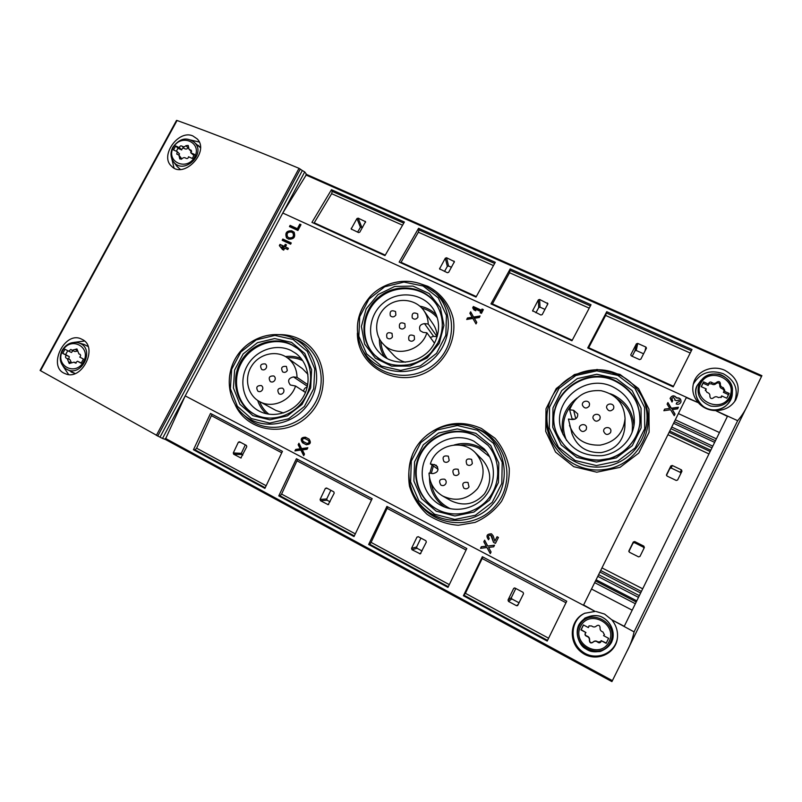 <?xml version="1.0" encoding="UTF-8"?>
<svg xmlns="http://www.w3.org/2000/svg" width="802" height="802" viewBox="0 0 802 802"><rect width="100%" height="100%" fill="white"/><g stroke="black" fill="none" stroke-linecap="round" stroke-linejoin="round"><path stroke-width="1.2" d="M624.257 626.322L727.414 416.378L624.257 626.322L611.655 619.705L634.081 631.886L737.66 420.679C742.121 415.476 745.73 409.722 748.456 403.416L761.9 375.677L306.544 174.425L282.775 213.031L698.271 402.694C693.028 396.429 691.545 389.642 693.81 382.313C697.409 370.644 712.838 364.699 724.848 370.313C737.529 377.562 741.158 387.426 735.745 399.897C731.284 406.945 724.557 410.514 715.564 410.594L737.66 420.679M715.564 410.594L727.414 416.378M279.347 245.612L283.657 250.154L284.73 248.129L287.768 249.542L288.429 248.309L285.392 246.896L286.464 244.871L285.281 244.319L284.209 246.344L279.998 244.379L279.347 245.612L282.585 249.653M282.835 239.056L282.184 240.279L290.615 244.199L291.266 242.966L282.835 239.056L282.635 240.5M291.948 230.816C286.575 230.585 284.77 232.931 286.545 237.863L288.58 239.116C293.913 239.377 295.738 237.051 294.043 232.129L292.299 231.207C287.096 230.886 285.241 233.171 286.735 238.044M289.462 226.605L297.903 230.485L300.991 224.68L299.798 224.139L297.372 228.71L290.113 225.382L289.462 226.605M676.657 397.832C674.211 395.045 672.026 395.206 670.111 398.303L672.006 402.053L672.688 400.669L671.685 398.654L673.319 397.341L675.013 399.276L674.683 400.008L676.146 400.679L679.164 400.018L679.424 401.511L676.868 402.584L676.176 403.977C678.432 404.699 680.026 404.028 680.978 401.972C681.209 399.005 679.765 397.632 676.657 397.832L676.587 398.073C674.221 395.316 672.046 395.436 670.081 398.424M667.916 402.564L667.114 404.168L669.79 408.439L664.657 409.11L663.866 410.724L670.602 409.732L674.231 415.677L675.033 414.063L672.276 409.591L677.61 408.85L678.412 407.246L671.334 408.238L667.916 402.564L667.144 404.218M493.22 535.886L491.486 533.821C486.754 533.901 485.781 535.896 488.558 539.786L489.26 538.403C487.776 536.337 488.288 535.275 490.804 535.215L493.541 542.383L495.446 543.375L498.443 537.43L497.06 536.718L494.794 541.2L493.22 535.886M484.639 540.187L483.827 541.801L486.263 546.192L481.33 546.743L480.528 548.347L486.984 547.515L490.273 553.621L491.085 552.007L488.588 547.415L493.711 546.804L494.523 545.2L487.736 546.032L484.639 540.187M472.689 307.828L473.942 309.893L475.817 310.755L474.563 308.69L480.749 311.527L480.127 312.74L481.441 313.341L483.355 309.612L482.042 309.011L481.421 310.224L473.36 306.524L472.689 307.828M470.654 311.798L469.872 313.311L472.177 317.251L467.476 317.963L466.694 319.477L472.869 318.434L475.997 323.928L476.779 322.404L474.403 318.274L479.305 317.502L480.077 315.988L473.591 317.041L470.654 311.798L471.155 312.77L470.403 314.224M305.462 437.21L305.442 437.2C301.091 437.321 300.118 439.185 302.544 442.794L306.153 444.669C310.484 444.498 311.437 442.624 309.001 439.045L305.462 437.21M298.945 443.245L298.154 444.749L300.249 448.809L295.727 449.401L294.935 450.914L300.87 450.022L303.697 455.666L304.489 454.143L302.344 449.902L307.046 449.25L307.838 447.737L301.602 448.629L298.945 443.245M282.775 213.031L185.212 395.887L595.144 611.415L583.615 604.959L686.301 397.602L583.615 604.959M698.271 402.694L686.301 397.602M693.279 384.158C700.066 372.8 710.071 369.321 723.284 373.722C734.893 380.188 738.692 389.451 734.692 401.511M698.863 403.336C703.123 407.747 708.387 410.153 714.672 410.554M617.5 636.968C616.106 653.389 595.555 661.881 582.342 651.615C568.818 641.841 570.453 619.635 585.029 613.129M611.655 619.705L604.578 614.071L596.036 611.485M612.237 620.397C616.147 625.45 617.891 631.044 617.48 637.189C616.427 654.091 595.455 663.013 581.771 652.477C567.786 642.402 569.661 619.665 584.738 613.259L595.144 611.415M463.416 595.746L482.353 556.718L566.743 601.199L547.205 641.059L463.416 595.746L465.431 593.32L482.884 556.999M368.639 544.488L386.905 506.413L466.804 548.528L447.977 587.395L368.639 544.488L369.712 544.247L371.085 542.393L387.807 506.884M278.785 495.897L296.409 458.714L372.168 498.643L354.013 536.578L278.785 495.897L280.119 495.816L281.602 494.082L297.642 459.366M193.462 449.752L210.505 413.441L282.434 451.346L264.901 488.388L193.462 449.752L195.046 449.832L196.62 448.208L212.039 414.253M185.212 395.887L165.322 439.416L611.916 681.61L626.623 651.956C630.111 645.57 632.598 638.883 634.081 631.886M691.996 349.492L673.189 386.865L587.716 347.938L606.743 311.707L691.996 349.492M591.024 304.74L571.956 340.77L490.954 303.888L510.202 268.921L591.024 304.74M495.285 262.304L476.017 297.081L399.155 262.084L418.564 228.309L495.285 262.304M404.398 222.024L384.97 255.627L311.938 222.375L331.477 189.703L404.398 222.024M192.801 135.909C178.335 129.312 159.488 156.039 171.498 166.144C183.538 179.518 210.335 151.668 197.102 138.826L192.801 135.909M302.334 170.535L304.71 171.919L162.505 438.443L159.999 437.18L302.334 170.535L299.016 168.33C253.923 149.463 213.272 133.523 177.062 120.49L176.51 120.43L40.1 370.404L40.541 370.694L177.062 120.49M159.999 437.18L40.541 370.694M82.145 339.416L81.714 339.196C64.721 329.923 46.706 367.256 65.203 373.652C81.814 381.602 98.877 346.925 82.145 339.416M162.505 438.443L165.342 439.426M306.595 174.455L304.71 171.919M190.445 139.969L199.227 142.034M174.034 167.979L171.738 158.515M68.581 374.454L62.967 366.123M74.155 342.364L84.451 341.04M438.874 510.242C418.844 500.628 410.363 474.543 420.378 454.804C430.093 434.915 455.887 425.922 475.596 435.807L487.987 445.28M473.912 441.19L484.177 448.899C495.576 461.16 496.548 481.421 486.202 495.024C475.957 508.709 456.208 513.27 441.331 505.571C424.208 496.949 417.2 474.353 426.012 457.371C434.584 440.248 456.889 432.629 473.912 441.19M430.373 463.917L436.208 465.23C439.285 469.691 438.163 472.488 432.829 473.611L429.01 473.09C429.551 483.095 434.062 490.714 442.564 495.947L451.115 500.809C463.877 506.694 475.015 504.338 484.538 493.761C492.107 481.701 491.345 470.323 482.263 459.616L475.295 452.679C461.982 438.483 435.757 445.17 430.373 463.917L438.092 469.33M255.377 414.764C237.733 405.752 231.267 381.672 241.161 363.336C250.785 344.86 274.464 336.269 292.058 345.101L297.402 348.379M291.196 350.574L295.878 353.461C308.84 363.035 312.028 383.266 302.655 397.952C293.442 412.729 273.683 418.694 259.347 411.175C243.978 403.376 238.284 382.424 246.876 366.434C255.257 350.334 275.888 342.865 291.196 350.574M307.928 374.313L302.464 368.659L287.286 357.762C276.339 349.762 259.277 353.762 251.648 365.983C243.828 378.083 247.527 395.175 259.547 401.561C272.189 408.93 290.825 400.95 295.547 386.023L305.492 392.489M259.547 401.561L276.028 410.494L283.527 412.95M307.266 387.035C305.081 387.597 303.878 389.02 303.657 391.296M556.778 433.391C542.342 400.238 582.533 364.409 615.435 381.271C632.567 390.223 640.698 404.198 639.826 423.205M613.109 386.985C627.645 394.564 634.723 406.413 634.342 422.534C633.109 439.275 618.863 453.731 601.68 455.686C582.543 456.488 569.24 448.408 561.771 431.446C550.092 402.694 584.889 372.469 613.109 386.985M569.62 409.802L573.63 410.273L577.711 413.862C577.941 417.501 576.177 419.396 572.438 419.536L568.428 419.055L571.996 433.772C577.079 446.834 586.833 453.1 601.269 452.589C615.445 449.721 623.304 441.3 624.858 427.316L625.069 418.554C624.076 403.526 616.076 394.243 601.089 390.694C585.781 389.632 575.285 395.998 569.62 409.802L572.097 418.885L574.874 419.215M374.895 355.276C359.356 339.847 361.822 311.848 379.637 297.692C397.17 283.196 425.13 286.645 436.93 305.221M434.704 342.705C424.789 363.456 394.233 368.82 379.486 352.72C366.033 339.296 368.178 314.985 383.657 302.695C398.905 290.103 423.165 293.111 433.431 309.191C439.827 319.808 440.248 330.985 434.704 342.705M437.16 336.619C436.99 331.988 435.636 327.787 433.08 324.028L423.957 310.735C416.027 298.976 397.982 296.94 386.584 306.334C375.025 315.527 373.231 333.572 382.985 343.817C395.015 357.812 421.491 351.286 426.875 332.78L434.463 343.136M382.985 343.817L393.982 355.537C397.11 358.835 400.91 361.05 405.391 362.203M437.13 336.7L428.208 324.018L424.499 323.637L433.611 336.359L437.12 336.73M433.611 336.359L430.273 337.411M442.564 495.947C455.937 502.102 467.626 499.626 477.641 488.518C485.591 475.847 484.809 463.907 475.295 452.679M469.01 486.904L468.007 482.493C462.944 481.731 461.581 483.636 463.907 488.217C465.982 489.31 467.686 488.869 469.01 486.904M472.348 463.506L471.626 459.376C466.694 458.102 465.14 459.847 466.954 464.599C469.08 465.962 470.874 465.601 472.348 463.506M459.065 473.611L458.142 469.29C453.14 468.418 451.726 470.283 453.912 474.874C455.997 476.027 457.711 475.606 459.065 473.611M445.812 483.706C446.554 481.912 446.173 480.408 444.679 479.215C439.636 478.734 438.373 480.699 440.899 485.11C442.925 486.072 444.559 485.601 445.812 483.706M449.2 460.438L448.348 456.188C443.396 455.235 441.952 457.06 444.017 461.661C446.092 462.854 447.827 462.453 449.2 460.438M569.51 425.431C574.844 439.125 585.099 445.691 600.267 445.13C615.174 442.102 623.445 433.25 625.069 418.554M610.583 432.549L610.944 430.814C610.833 426.153 603.014 426.704 603.665 431.316C605.36 435.025 607.665 435.436 610.583 432.549M613.48 408.93L613.841 407.286C613.841 402.674 606.051 403.065 606.573 407.637C608.207 411.396 610.512 411.827 613.48 408.93M599.856 419.266L600.197 417.341C599.836 412.739 592.127 413.702 592.999 418.233C594.783 421.762 597.069 422.103 599.856 419.266M586.252 429.581L586.553 427.356C585.801 422.784 578.222 424.388 579.485 428.839C581.39 432.108 583.645 432.348 586.252 429.581M589.219 406.093L589.54 404.018C588.969 399.466 581.37 400.779 582.432 405.231C584.267 408.599 586.533 408.89 589.219 406.093M295.547 386.023L290.314 384.99C287.327 380.86 288.389 378.163 293.472 376.92L297.021 377.341L307.757 384.639M297.021 377.341C296.83 369.05 293.582 362.524 287.286 357.762M283.547 392.419C284.299 390.654 283.948 389.241 282.525 388.158C277.893 387.957 276.73 389.852 279.036 393.852C280.86 394.674 282.364 394.193 283.547 392.419M287.306 370.544L286.414 366.414C281.833 365.973 280.58 367.807 282.665 371.897C284.52 372.82 286.063 372.369 287.306 370.544M274.855 380.198C275.597 378.474 275.276 377.07 273.883 375.988C269.292 375.727 268.109 377.602 270.324 381.612C272.149 382.454 273.662 381.983 274.855 380.198M262.424 389.832C263.186 388.058 262.825 386.634 261.372 385.562C256.77 385.471 255.658 387.376 258.003 391.306C259.798 392.068 261.272 391.577 262.424 389.832M266.234 368.068C266.976 366.374 266.665 364.99 265.312 363.918C260.75 363.607 259.547 365.451 261.693 369.471C263.517 370.334 265.031 369.862 266.234 368.068M428.208 324.018C428.057 319.136 426.644 314.705 423.957 310.735M426.875 332.78L423.155 332.389L420.208 330.735C418.604 326.685 420.037 324.309 424.499 323.637M414.514 339.346L414.223 335.837C409.822 333.993 408.068 335.416 408.94 340.108C410.985 341.812 412.84 341.562 414.514 339.346M417.902 317.281L417.702 313.923C413.431 311.898 411.606 313.231 412.248 317.933C414.273 319.757 416.158 319.537 417.902 317.281M405.15 327.146L404.86 323.657C400.499 321.833 398.744 323.246 399.607 327.908C401.622 329.592 403.476 329.341 405.15 327.146M392.409 336.98L392.038 333.371C387.597 331.747 385.912 333.241 386.985 337.853C389 339.426 390.805 339.136 392.409 336.98M395.857 315.036L395.576 311.567C391.246 309.762 389.501 311.166 390.343 315.798C392.348 317.482 394.183 317.221 395.857 315.036M239.527 441.782L238.354 442.213L233.292 452.95L233.663 454.203L240.881 457.982L246.785 446.684L246.404 445.441L239.527 441.782M313.943 223.287L331.657 193.693L332.188 191.367L331.477 189.703M358.564 232.57L359.797 232.159L365.572 221.723L358.173 218.164L356.94 218.565L351.166 229.001L358.564 232.57M326.554 487.997L325.341 488.418L320.088 499.425L320.489 500.709L328.198 504.689L334.213 493.14L333.802 491.847L326.554 487.997M400.769 262.825L418.363 232.219L419.015 229.893L418.564 228.309M447.396 272.73L448.659 272.319L454.423 261.642L446.584 257.773L445.321 258.194L439.556 268.86L447.396 272.73M418.253 536.678L416.97 537.109L411.546 548.378L411.977 549.711L420.298 553.871L426.333 542.082L425.892 540.738L418.253 536.678M492.137 304.419L509.571 272.75L510.202 268.921M540.909 315.016L542.222 314.595L547.936 303.717L539.646 299.467L538.342 299.888L532.618 310.765L540.909 315.016M514.994 588.046L513.651 588.467L508.027 600.026L508.488 601.41L516.538 605.721L517.611 605.63L523.536 593.721L523.064 592.337L514.994 588.046M588.397 348.258L605.63 315.437L606.743 311.707M639.495 359.587L640.848 359.156L646.472 348.128L645.911 347.076L637.73 343.416L636.387 343.837L630.743 354.865L631.304 355.887L639.495 359.587M245.312 444.859L241.312 453.33L242.785 455.155M362.624 227.327L360.429 227.277L357.582 232.129M330.865 490.283L326.725 498.954L327.126 500.227L330.073 501.801M451.476 267.317L448.579 266.013L447.336 266.414L444.508 271.427M544.999 309.412L539.997 307.156L538.713 307.567L535.916 312.76M643.595 353.792L636.257 350.484L634.933 350.905L632.177 356.278M420.91 538.092L416.629 546.974L417.05 548.287L422.042 550.954M515.816 588.488L511.375 597.59L511.826 598.944L519.094 602.823M632.146 610.172L591.585 589.069M667.033 476.047L676.226 480.458L677.63 479.997L681.961 471.215L681.449 469.862L672.256 465.481L670.853 465.932L666.492 474.774L667.033 476.047M629.42 552.247L638.572 556.869L639.976 556.428L644.357 547.535L643.856 546.142L634.693 541.551L633.289 541.992L628.928 550.844L629.42 552.247M719.424 432.529L678.472 413.611M643.946 548.367L643.394 547.154L634.422 542.643L633.049 543.084L628.858 551.565M680.818 473.531L680.256 472.348L671.244 468.047L669.87 468.498L666.472 475.385M307.467 448.438L302.675 449.13L301.602 448.629M299.607 444.569L299.246 445.26L298.154 444.749M299.246 445.26L301.321 449.31L300.249 448.809M301.321 449.31L296.82 449.902L295.727 449.401M296.82 449.902L296.409 450.694M304.118 454.854L301.953 450.523L300.87 450.022M306.304 437.651C302.083 437.982 301.191 439.877 303.617 443.316L306.484 444.809M308.319 440.348L304.77 438.504C302.444 438.574 301.933 439.566 303.226 441.491L306.795 443.346C309.111 443.255 309.612 442.263 308.319 440.348L305.843 439.045M307.848 443.867L306.795 443.346L307.848 443.867C310.163 443.777 310.665 442.784 309.372 440.879M479.496 317.121L474.092 317.993L471.155 312.77M474.092 317.993L473.591 317.041M467.476 317.963L467.997 318.905L472.689 318.204L472.177 317.251M476.759 322.454L474.403 318.274M483.045 310.234L482.513 309.993L481.892 311.196L473.862 307.517L473.24 308.73M473.862 307.517L473.36 306.524M475.676 310.695L474.563 308.69M480.919 313.101L480.749 311.527M482.513 309.993L482.042 309.011M481.892 311.196L481.421 310.224M494.483 545.28L487.736 546.032M484.739 540.378L483.827 541.801M483.997 541.861L486.263 546.192M486.413 546.252L481.33 546.743M481.501 546.804L480.729 548.317M490.333 553.5L486.984 547.515M497.2 536.789L494.794 541.2M491.566 533.861C486.974 533.952 485.982 535.926 488.568 539.766M493.541 542.383L491.897 536.398L490.884 535.255M493.691 542.443L495.446 543.365M678.292 407.476L671.274 408.469L667.855 402.794M664.657 409.11L669.79 408.439M664.607 409.341L663.926 410.714M674.943 414.243L672.276 409.591M680.938 402.093C681.078 399.185 679.625 397.852 676.587 398.073M671.655 398.774L672.577 400.89M674.723 400.028L674.973 399.396M679.384 401.622L676.868 402.584M676.798 402.825L676.216 403.987M300.88 224.881L300.148 224.55L297.722 229.111L290.474 225.783L289.923 226.816M294.214 232.329L292.299 231.207M292.139 232.43L291.286 232.039C287.597 231.878 286.354 233.492 287.567 236.891L289.231 237.883C292.91 238.064 294.164 236.46 292.991 233.061L292.139 232.43M287.758 237.071L289.592 238.274C293.271 238.455 294.514 236.841 293.342 233.452L293.161 233.272M291.176 243.136L283.196 239.437M286.374 245.041L285.652 244.7L284.57 246.725L280.369 244.76L279.718 245.993M288.339 248.48L285.392 246.896M283.557 247.577L281.903 246.805L283.136 248.369L283.918 247.948L283.136 248.369M709.89 396.338C710.091 394.273 709.128 392.97 707.003 392.419L705.449 389.892L706.301 388.97L701.209 386.664L703.575 381.892L708.657 384.188L708.757 383.196C709.549 381.952 710.592 381.722 711.895 382.514C713.69 383.737 715.354 383.617 716.888 382.153C718.873 381.01 720.036 381.531 720.376 383.717C720.176 385.782 721.138 387.085 723.274 387.637L724.787 390.293L724.005 391.095L729.148 393.411L726.782 398.223L721.64 395.897L721.479 397.02L718.381 397.571C716.577 396.338 714.913 396.459 713.369 397.922C711.384 399.065 710.221 398.544 709.89 396.338M705.319 390.564L706.301 388.97M708.657 384.188L708.136 385.451L703.073 383.176L701.329 386.724M703.073 383.176L703.575 381.892M724.346 390.855L722.662 388.88C720.547 388.338 719.584 387.045 719.775 384.99C719.444 382.815 718.291 382.293 716.316 383.436C714.793 384.89 713.138 385.01 711.354 383.797L708.627 383.887M726.742 398.203L728.497 394.634L723.384 392.328L724.005 391.095M728.497 394.634L729.148 393.411M721.058 397.561L721.64 395.897M589.39 640.547C589.63 638.372 588.708 636.938 586.603 636.257C584.939 635.525 584.578 634.402 585.5 632.908L585.961 632.567L580.949 629.891L583.395 624.938L588.417 627.605L589.009 625.891L591.676 625.981C593.43 627.354 595.094 627.304 596.658 625.831C598.653 624.708 599.796 625.309 600.086 627.655C599.846 629.831 600.788 631.254 602.903 631.936L604.397 634.733L603.555 635.645L608.628 638.342L606.172 643.334L601.099 640.628L600.959 641.72C600.137 642.973 599.084 643.154 597.821 642.252C596.056 640.858 594.392 640.908 592.828 642.382C590.823 643.515 589.681 642.903 589.39 640.547L589.58 640.287C589.821 638.121 588.899 636.698 586.803 636.026L586.603 636.257M583.505 624.999L581.189 629.69L585.961 632.567M585.62 632.798C584.828 634.282 585.219 635.354 586.803 636.026M589.109 625.801L588.417 627.605M604.447 634.613L603.555 635.645M601.099 640.628L606.262 643.044L608.588 638.312M589.58 640.287C589.871 642.623 591.004 643.234 592.999 642.111C594.553 640.638 596.207 640.597 597.961 641.971L601.009 641.59M179.468 157.563L178.916 155.117L176.771 154.094L177.272 151.658L173.523 149.964L175.708 145.964L179.447 147.648C179.788 146.014 180.661 145.523 182.074 146.165C183.357 147.087 184.64 146.926 185.934 145.673L188.199 145.453L189.021 149.242L191.237 150.315L190.726 152.731L194.495 154.435L192.31 158.465L188.54 156.761C188.199 158.405 187.327 158.896 185.904 158.255C184.62 157.312 183.327 157.473 182.034 158.726L179.788 158.976L179.468 157.563L181.192 159.277M181.833 158.926L178.916 155.117M178.726 154.936L179.528 153.934L177.272 151.658M188.39 147.748L188.149 147.979C186.866 149.222 185.583 149.383 184.3 148.46C182.896 147.819 182.034 148.32 181.693 149.944L177.974 148.26L176.35 151.247M177.974 148.26L175.708 145.964M181.693 149.944L179.447 147.648M189.021 149.242L191.508 151.779M193.944 155.468L190.726 152.731M68.461 361.682L67.157 358.474L66.315 358.223C65.223 357.351 65.253 356.389 66.406 355.336L62.736 353.381L64.982 349.251L68.661 351.206L70.877 349.451L72.01 350.263L76.932 348.93L78.917 353.923L79.819 354.193C80.902 355.075 80.872 356.038 79.719 357.08L83.428 359.045L81.172 363.206L77.463 361.231L75.258 362.995L74.065 362.153L69.213 363.517L68.461 361.682L71.147 362.825M71.388 362.604L70.025 359.707L67.157 358.474M67.749 350.725L65.614 354.644L69.273 356.589L66.406 355.336M69.273 356.589L68.761 359.166M65.614 354.644L62.736 353.381M72.872 350.654L71.508 352.479L68.661 351.206M72.01 350.263L74.847 351.537L77.563 351.075M77.463 361.231L81.293 362.995M426.423 435.546C443.426 422.323 461.792 419.967 481.501 428.509L495.075 438.303C502.443 447.035 507.165 457.09 509.26 468.458C509.571 480.057 506.994 491.014 501.531 501.34C494.543 510.704 485.731 517.731 475.085 522.403L458.313 525.26C446.834 524.358 436.388 520.678 426.975 514.232C418.674 506.423 412.85 497.09 409.491 486.223C407.807 474.974 408.96 464.017 412.93 453.351M279.687 334.624C286.675 334.564 293.261 336.048 299.447 339.056C326.224 351.567 331.797 392.228 309.071 414.855C286.905 438.062 247.307 432.218 235.176 404.779M619.976 374.414L638.522 388.529L648.978 409.16L649.109 432.248L638.763 453.07L620.026 467.355L596.768 472.188L573.741 466.674L555.565 452.087L545.721 431.426L546.002 408.799L556.227 388.559L574.422 374.554L597.119 369.481L619.976 374.414M418.875 283.256L427.767 286.284C440.498 292.82 449.691 304.359 453.19 318.404C456.508 337.542 447.716 357.973 431.085 369.532C400.328 390.404 357.06 368.168 357.371 333.02M165.352 438.353L612.417 680.657M305.843 174.936L761.549 376.449M156.34 435.446L299.016 168.33M626.823 651.555L748.266 403.807M157.723 436.138L300.329 169.072M477.421 430.263L493.461 443.356L502.212 462.333L501.801 483.426L492.217 502.353L475.396 515.245L454.784 519.465L434.594 514.252L418.855 500.759L410.594 481.771L411.316 461.06L420.799 442.614L437.18 429.952L457.34 425.521L477.421 430.263M475.857 433.321L490.714 445.471L498.814 463.055L498.413 482.583L489.541 500.117L473.972 512.047L454.884 515.977L436.178 511.155L421.581 498.664L413.902 481.07L414.564 461.862L423.356 444.749L438.554 433.01L457.25 428.91L475.857 433.321M478.172 429.27C505.17 442.002 513.18 480.959 492.779 504.037C472.939 527.616 433.361 525.21 416.96 500.157C405.561 483.355 406.373 459.837 418.654 443.676C430.905 427.486 453.26 420.418 472.428 426.895L478.172 429.27M472.799 427.015L480.398 429.982C507.856 442.925 516.037 482.543 495.285 506.012C475.115 529.982 434.864 527.515 418.183 502.042L417.18 500.488M293.071 339.487L307.336 351.446L314.755 368.99L313.732 388.669L304.399 406.484L288.63 418.784L269.662 423.075L251.357 418.564L237.362 406.263L230.375 388.699L231.658 369.351L240.891 351.968L256.269 339.868L274.855 335.396L293.071 339.487M291.557 342.374L304.77 353.461L311.627 369.722L310.665 387.947L302.023 404.439L287.417 415.837L269.853 419.817L252.891 415.657L239.918 404.258L233.422 387.988L234.605 370.043L243.166 353.913L257.432 342.705L274.665 338.564L291.557 342.374M293.983 338.644C316.349 349.271 323.888 381.161 308.68 403.386C293.883 425.892 261.352 431.045 243.016 414.253C227.467 400.479 224.821 374.995 236.65 356.579C248.329 338.063 272.52 329.592 291.617 337.572L293.983 338.644M298.103 340.309C320.88 351.126 328.579 383.587 313.121 406.203C298.063 429.09 264.951 434.313 246.274 417.22L243.016 414.253C227.447 400.459 224.771 374.975 236.6 356.549C248.279 338.043 272.479 329.582 291.617 337.572L298.103 340.309M294.986 338.925L295.687 339.216L294.986 338.925M475.215 435.376L487.817 445.08C500.318 459.275 501.13 482.082 489.431 497.481C477.832 512.959 455.666 518.373 438.624 510.122C418.443 500.608 409.792 474.423 419.787 454.554C429.491 434.534 455.406 425.441 475.215 435.376M454.122 445.01C462.814 442.463 471.245 443.145 479.416 447.045L486.624 451.857M444.829 507.125C434.654 499.907 429.531 490.042 429.481 477.551M429.862 473.21L432.098 465.13M460.218 445.18C466.784 444.388 473.05 445.441 478.994 448.338L489.691 456.839M450.453 508.749C439.747 503.556 433.351 495.105 431.286 483.395M431.326 473.401L433.351 466.012M291.226 344.459L297.001 348.058C311.527 359.045 315.126 382.073 304.419 398.955C293.833 415.977 271.276 422.885 254.906 414.534C237.011 405.732 230.234 381.521 240.079 362.985C249.663 344.319 273.512 335.577 291.226 344.459M266.284 413.732C262.254 410.103 259.377 405.672 257.663 400.419M285.442 356.569C290.925 355.847 296.169 356.509 301.181 358.564M287.367 357.822C292.8 357.381 297.923 358.344 302.725 360.689L302.775 360.72M268.931 414.233C264.69 410.915 261.592 406.714 259.637 401.612M617.861 375.406L634.963 388.429L644.587 407.456L644.688 428.729L635.144 447.927L617.871 461.09L596.437 465.571L575.194 460.518L558.413 447.085L549.31 428.037L549.55 407.155L558.994 388.459L575.806 375.526L596.768 370.845L617.861 375.406M616.317 378.504L632.146 390.594L641.049 408.228L641.129 427.927L632.287 445.691L616.297 457.892L596.447 462.042L576.768 457.381L561.199 444.95L552.748 427.296L552.959 407.927L561.721 390.584L577.31 378.594L596.758 374.263L616.317 378.504M618.462 374.454C628.297 379.055 635.876 386.023 641.209 395.356C657.871 423.957 637.029 463.366 603.164 466.724C569.47 471.035 540.107 438.303 548.287 407.175C554.493 378.073 590.813 360.92 618.462 374.454C590.813 360.92 554.493 378.073 548.287 407.175L547.786 409.06C539.475 440.689 569.3 473.992 603.555 469.631C637.981 466.233 659.164 426.163 642.212 397.07L641.209 395.356C635.876 386.023 628.287 379.055 618.452 374.444M613.019 373.481L619.094 375.817M423.085 285.993L438.263 297.873L446.433 315.457L445.842 335.276L436.539 353.321L420.378 365.882L400.679 370.414L381.461 366.073L366.564 353.832L358.845 336.218L359.717 316.73L368.93 299.126L384.679 286.785L403.967 282.083L423.085 285.993M439.255 343.376L427.145 357.923L410.103 366.043L391.617 366.133L375.396 358.253L364.649 344.068L361.391 326.434L366.183 308.8L378.053 294.575L394.704 286.464L412.96 286.093L429.25 293.592L440.358 307.597L443.957 325.381L439.255 343.376M423.867 285.191L433.511 291.276C454.243 308.108 453.1 343.607 430.734 361.201C408.739 379.246 374.073 372.719 362.093 348.97C353.712 329.993 356.579 312.329 370.684 295.988C384.348 281.833 406.524 277.231 423.867 285.191M435.697 293.071L436.428 293.672C457.541 310.805 456.398 346.935 433.651 364.82C411.276 383.176 375.988 376.499 363.797 352.329L362.093 348.97C353.702 329.973 356.559 312.299 370.654 295.968C384.308 281.813 406.484 277.211 423.837 285.181L435.697 293.071M615.425 380.689C632.688 389.722 640.838 403.817 639.856 422.975C637.851 441.802 621.62 457.762 602.252 459.957C580.758 460.919 565.57 451.987 556.688 433.17C541.972 399.907 582.332 363.737 615.425 380.689M610.312 393.742L613.4 395.005C626.161 401.541 633.009 411.837 633.911 425.912M563.054 434.574C560.107 419.576 564.788 407.376 577.089 398.003M617.029 398.694C628.878 407.075 633.891 418.353 632.066 432.539M566.523 440.478C561.099 427.366 562.924 415.346 571.976 404.429M437.862 343.005C426.514 366.765 391.687 373.1 374.584 354.965C358.695 339.577 361.03 311.226 379.025 296.93C396.729 282.284 425.02 285.933 436.689 304.84C443.787 316.99 444.178 329.712 437.862 343.005M384.348 356.75C380.89 351.306 379.236 345.321 379.376 338.785M419.817 306.123C426.243 307.367 431.757 310.264 436.338 314.825M387.105 358.404C383.236 353.351 381.14 347.597 380.84 341.161M421.832 308.068C428.067 309.732 433.25 313.001 437.371 317.873M434.193 464.428L437.611 466.864M573.63 410.273L575.756 418.744M293.472 376.92L307.437 386.323M265.191 487.746L195.046 449.832M266.114 485.721L196.62 448.208M281.733 452.779L211.818 415.887M385.251 255.126L314.274 222.816M402.524 225.182L331.657 193.693M403.757 223.116L332.188 191.367M354.314 535.926L280.119 495.816M355.286 533.861L281.602 494.082M371.456 500.107L297.321 461M476.298 296.56L401.09 262.334M493.441 265.582L418.363 232.219M494.644 263.437L419.015 229.893M448.298 586.733L369.712 544.247M449.31 584.618L371.085 542.393M466.062 550.022L387.356 508.498M572.237 340.228L492.448 303.908M589.199 308.138L509.571 272.75M590.392 305.913L510.363 270.404M547.535 640.377L464.188 595.315M548.598 638.212L465.431 593.32M565.981 602.743L482.293 558.593M673.459 386.303L588.698 347.717M690.211 353.02L605.63 315.437M691.374 350.705L606.583 313.091M240.64 442.373L238.354 442.213M241.312 453.33L233.292 452.95M241.683 454.564L233.663 454.203M241.242 457.912L240.53 457.882M365.562 222.314L365.171 221.302M361.632 226.876L358.173 218.164M360.429 227.277L356.94 218.565M351.717 229.472L351.226 228.289M327.216 488.348L325.341 488.418M326.725 498.954L320.088 499.425M327.126 500.227L320.489 500.709M328.68 504.508L327.727 504.588M454.243 262.384L453.952 261.071M448.579 266.013L446.584 257.773M447.336 266.414L445.321 258.194M439.937 269.352L439.646 268.239M547.455 304.86L547.405 302.945M539.997 307.156L539.646 299.467M538.713 307.567L538.342 299.888M532.779 311.206L532.718 310.294M644.978 351.106L645.911 347.076M636.257 350.484L637.73 343.416M634.933 350.905L636.387 343.837M418.413 536.769L416.97 537.109M416.629 546.974L411.546 548.378M417.05 548.287L411.977 549.711M420.86 553.41L419.596 553.801M514.443 587.936L513.651 588.467M511.375 597.59L508.027 600.026M511.826 598.944L508.488 601.41M518.403 604.227L516.538 605.721M635.314 603.706L594.753 582.693M636.166 601.941L595.635 580.979M636.678 600.788L596.277 579.896M638.352 597.289L598.041 576.488M639.204 595.565L598.883 574.793M640.507 592.939L600.147 572.177M641.299 591.395L600.868 570.613M642.613 588.758L602.132 567.986M708.878 453.902L668.086 434.784M710.041 451.476L669.299 432.408M710.652 450.193L669.961 431.175M711.815 447.777L671.164 428.809M712.637 446.102L671.986 427.145M714.542 442.323L673.78 423.376M715.384 440.719L674.492 421.732M716.336 438.824L675.394 419.837M643.394 547.154L643.856 546.142M634.422 542.643L634.693 541.551M633.049 543.084L633.289 541.992M628.828 551.395L628.928 550.844M680.256 472.348L681.449 469.862M671.244 468.047L672.256 465.481M669.87 468.498L670.853 465.932M303.617 443.316L302.544 442.794M700.707 383.516C708.968 366.313 738.271 379.326 729.67 396.589C721.239 413.962 692.006 400.569 700.707 383.516M699.354 383.186L702.412 378.945C712.417 367.928 733.94 376.76 732.396 391.446C730.071 402.654 722.873 407.546 710.823 406.103C699.635 401.632 695.815 393.993 699.354 383.186M732.316 393.361L732.296 393.852C731.835 404.338 720.246 412.198 709.519 409.321C698.732 406.684 692.677 394.424 697.429 385.12L701.018 380.298M711.354 383.797L711.895 382.514M716.316 383.436L716.888 382.153M719.775 384.99L720.376 383.717M722.662 388.88L723.274 387.637M580.508 626.532C589.089 608.658 618.001 623.826 609.089 641.73C600.327 659.765 571.495 644.207 580.508 626.532M579.305 625.831C588.628 606.422 620.046 622.883 610.362 642.352C600.838 661.961 569.51 645.039 579.305 625.831M578.753 624.958C582.894 617.861 590.934 614.322 599.174 615.996C610.081 619.365 616.096 632.116 611.525 642.392C607.365 649.57 599.224 653.109 590.944 651.354C580.016 647.856 574.192 635.104 578.753 624.958C575.154 634.071 579.124 643.866 583.756 647.525C588.026 650.723 593.49 652.056 600.157 651.535C606.011 649.259 610.172 645.269 612.638 639.555C615.054 629.921 609.4 619.665 600.107 616.267C595.605 615.004 590.513 615.625 584.818 618.131L578.753 624.958M173.382 147.408C181.062 132.982 202.595 142.566 194.665 157.022C186.866 171.568 165.392 161.723 173.382 147.408M173.382 161.563C170.425 157.232 170.235 152.47 172.801 147.267C181.573 135.869 188.5 138.706 193.452 141.673C207.969 152.39 183.838 176.3 173.382 161.563L176.961 166.355L180.31 169.362M193.452 141.673L200.43 147.668M184.3 148.46L182.074 146.165M188.149 147.979L185.934 145.673M191.598 151.137L190.435 149.924M62.646 350.674C70.576 335.777 91.719 346.865 83.528 361.782C75.478 376.8 54.406 365.431 62.646 350.674M62.255 350.424C66.295 344.008 71.649 341.472 78.315 342.815C96.451 347.456 81.654 379.035 66.055 368.88L75.097 373.531L70.987 371.948M66.055 368.88C60.02 364.288 58.716 358.123 62.135 350.384C66.205 343.958 71.599 341.431 78.315 342.815L83.929 344.389L88.07 346.494M77.684 350.574L75.127 349.411M80.11 354.374L79.498 354.093M75.789 363.105L74.827 362.694M626.623 651.956L748.456 403.416M165.322 439.416L611.916 681.61M306.544 174.425L761.9 375.677M417.07 500.328L416.96 500.157C405.561 483.365 406.363 459.857 418.634 443.696C430.864 427.496 453.24 420.408 472.428 426.895L472.609 426.955M487.817 445.08C500.298 459.235 501.13 482.042 489.431 497.44C477.832 512.939 455.646 518.373 438.624 510.122M639.856 422.975C638.462 442.042 619.084 457.21 608.969 458.624L598.282 460.228C592.417 460.248 585.851 458.904 578.583 456.198C568.478 450.975 561.179 443.295 556.688 433.17M374.584 354.965C382.765 362.003 391.246 367.757 411.075 364.298C421.481 361.311 429.26 354.775 431.426 352.078L437.842 342.925C444.148 329.612 443.757 316.92 436.689 304.84M702.412 378.945C706.622 375.015 711.695 373.421 717.63 374.143C721.539 373.622 733.299 381.08 732.396 391.446L732.296 393.852C728.958 409.04 717.94 410.855 710.742 409.642C702.833 409.932 690.973 394.744 697.419 385.13L702.412 378.945M198.174 145.332L200.43 147.638M180.26 169.362L176.961 166.355M83.929 344.389L88.05 346.454M80.27 354.534L78.917 353.923M76.16 363.055L74.065 362.153"/></g></svg>

